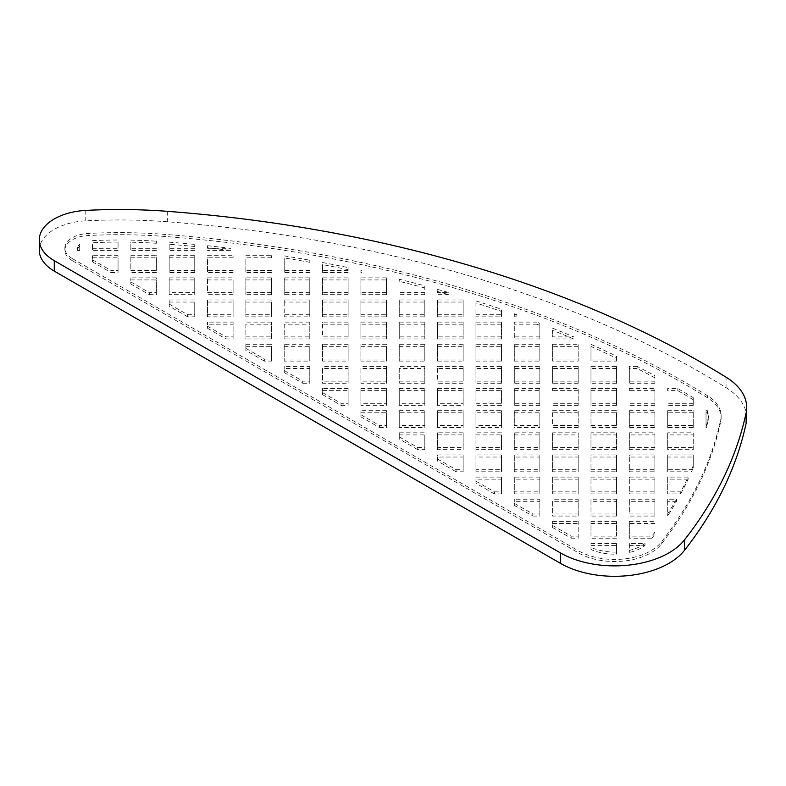 <?xml version="1.0" encoding="UTF-8"?>
<svg xmlns="http://www.w3.org/2000/svg" width="786" height="786" viewBox="0 0 786 786"><rect width="100%" height="100%" fill="white"/><g stroke="black" fill="none" stroke-linecap="round" stroke-linejoin="round"><path stroke-width="0.59" stroke-dasharray="3.93 2.95" d="M39.3 250.243A51.129 29.514 180 0 1 85.772 220.846A369.341 213.232 180 0 1 167.339 221.77A929.337 536.553 180 0 1 726.067 387.626A76.694 44.281 180 0 1 746.7 417.847M72.351 260.687A25.565 14.757 180 0 1 64.865 250.243A25.565 14.757 180 0 1 88.101 235.545A343.777 198.475 180 0 1 164.028 236.399A903.772 521.786 180 0 1 707.38 397.696A51.129 29.514 180 0 1 721.135 417.847A51.129 29.514 180 0 1 720.752 421.434A734.055 423.801 180 0 1 661.252 544.167A51.129 29.514 180 0 1 578.496 552.902L72.351 260.687L72.351 258.594A25.565 14.757 180 0 1 68.451 255.696A25.565 14.757 180 0 1 64.865 248.317A25.565 14.757 180 0 1 64.865 248.16A25.565 14.757 180 0 1 79.7 234.759A25.565 14.757 180 0 1 86.676 233.56A25.565 14.757 180 0 1 88.101 233.462A343.777 198.475 180 0 1 92.483 233.246A343.777 198.475 180 0 1 118.047 232.636A343.777 198.475 180 0 1 130.83 232.744A343.777 198.475 180 0 1 152.553 233.56A343.777 198.475 180 0 1 156.394 233.786A343.777 198.475 180 0 1 164.028 234.316A903.772 521.786 180 0 1 169.177 234.709A903.772 521.786 180 0 1 194.741 236.94A903.772 521.786 180 0 1 207.524 238.227A903.772 521.786 180 0 1 233.088 241.115A903.772 521.786 180 0 1 245.871 242.727A903.772 521.786 180 0 1 271.435 246.283A903.772 521.786 180 0 1 284.218 248.238A903.772 521.786 180 0 1 284.748 248.317A903.772 521.786 180 0 1 309.782 252.483A903.772 521.786 180 0 1 322.565 254.792A903.772 521.786 180 0 1 327.408 255.696A903.772 521.786 180 0 1 348.119 259.763A903.772 521.786 180 0 1 360.902 262.436A903.772 521.786 180 0 1 386.466 268.164A903.772 521.786 180 0 1 396.095 270.453A903.772 521.786 180 0 1 399.249 271.229A903.772 521.786 180 0 1 424.813 277.753A903.772 521.786 180 0 1 425.147 277.841A903.772 521.786 180 0 1 437.596 281.221A903.772 521.786 180 0 1 463.16 288.59A903.772 521.786 180 0 1 475.943 292.49A903.772 521.786 180 0 1 476.277 292.598A903.772 521.786 180 0 1 499.149 299.977A903.772 521.786 180 0 1 501.507 300.773A903.772 521.786 180 0 1 514.29 305.145A903.772 521.786 180 0 1 539.854 314.41A903.772 521.786 180 0 1 540.729 314.734A903.772 521.786 180 0 1 552.637 319.303A903.772 521.786 180 0 1 559.779 322.113A903.772 521.786 180 0 1 578.201 329.648A903.772 521.786 180 0 1 590.984 335.111A903.772 521.786 180 0 1 595.012 336.87A903.772 521.786 180 0 1 611.37 344.258A903.772 521.786 180 0 1 616.548 346.665A903.772 521.786 180 0 1 629.331 352.776A903.772 521.786 180 0 1 641.916 359.015A903.772 521.786 180 0 1 654.895 365.696A903.772 521.786 180 0 1 656.212 366.394A903.772 521.786 180 0 1 667.678 372.544A903.772 521.786 180 0 1 683.073 381.151A903.772 521.786 180 0 1 693.242 387.066A903.772 521.786 180 0 1 695.718 388.53A903.772 521.786 180 0 1 706.025 394.778A903.772 521.786 180 0 1 707.38 395.613A51.129 29.514 180 0 1 716.351 403.297A51.129 29.514 180 0 1 720.369 410.675A51.129 29.514 180 0 1 721.135 415.755A51.129 29.514 180 0 1 720.752 419.351A734.055 423.801 180 0 1 719.387 425.432A734.055 423.801 180 0 1 717.52 432.811A734.055 423.801 180 0 1 713.079 447.568A734.055 423.801 180 0 1 710.515 454.947A734.055 423.801 180 0 1 706.025 466.491A734.055 423.801 180 0 1 704.669 469.714A734.055 423.801 180 0 1 701.377 477.092A734.055 423.801 180 0 1 694.048 491.849A734.055 423.801 180 0 1 693.242 493.372A734.055 423.801 180 0 1 690.01 499.228A734.055 423.801 180 0 1 681.148 513.985A734.055 423.801 180 0 1 676.314 521.364A734.055 423.801 180 0 1 667.678 533.615A734.055 423.801 180 0 1 665.811 536.131A734.055 423.801 180 0 1 661.252 542.085A51.129 29.514 180 0 1 660.063 543.509A51.129 29.514 180 0 1 654.895 548.147A51.129 29.514 180 0 1 629.331 558.217A51.129 29.514 180 0 1 629.055 558.266A51.129 29.514 180 0 1 616.548 559.445A51.129 29.514 180 0 1 600.239 558.266A51.129 29.514 180 0 1 590.984 556.105A51.129 29.514 180 0 1 578.496 550.819L578.496 552.902M72.351 258.594L578.496 550.819M79.7 244.132L79.7 248.317L77.627 248.317A12.802 7.388 180 0 1 77.627 248.16A12.802 7.388 180 0 1 79.7 244.132L79.7 246.215A12.802 7.388 180 0 0 77.627 250.243L77.627 248.16M130.83 240.123A331.014 191.106 180 0 1 156.394 241.204L156.394 243.287A331.014 191.106 180 0 0 130.83 242.206L130.83 250.41L130.83 242.206M169.177 242.147A891.01 514.417 180 0 1 194.741 244.417L194.741 246.499A891.01 514.417 180 0 0 169.177 244.24L169.177 250.41L169.177 244.24M207.524 245.713A891.01 514.417 180 0 1 230.416 248.317L207.524 248.317L207.524 245.713L207.524 247.806A891.01 514.417 180 0 1 230.416 250.41L230.416 248.317M322.565 262.534A891.01 514.417 180 0 1 348.119 267.594L348.119 269.677A891.01 514.417 180 0 0 322.565 264.627L322.565 272.546L322.565 264.627M360.902 270.305A891.01 514.417 180 0 1 361.599 270.453L360.902 270.305L360.902 272.398A891.01 514.417 180 0 1 361.599 272.546L361.599 270.453M437.596 289.405A891.01 514.417 180 0 1 448.727 292.598L437.596 292.598L437.596 289.405L437.596 291.488A891.01 514.417 180 0 1 448.727 294.681L448.727 292.598M475.943 300.881A891.01 514.417 180 0 1 501.507 309.32L501.507 311.403A891.01 514.417 180 0 0 475.943 302.974L475.943 316.827L501.507 316.827L501.507 309.32M514.29 313.781A891.01 514.417 180 0 1 516.962 314.734L516.962 316.827A891.01 514.417 180 0 0 514.29 315.864L514.29 313.781L514.29 316.827L516.962 316.827M552.637 328.224A891.01 514.417 180 0 1 573.701 336.87L552.637 336.87L552.637 330.307A891.01 514.417 180 0 1 573.701 338.963L573.701 336.87M590.984 344.376A891.01 514.417 180 0 1 616.548 356.205L616.548 358.288A891.01 514.417 180 0 0 590.984 346.469L590.984 361.098L616.548 361.098L616.548 356.205M708.088 418.447L708.088 420.539A38.367 22.146 180 0 0 708.373 417.847A38.367 22.146 180 0 0 707.351 412.758L706.025 412.758L706.025 410.675L707.351 410.675A38.367 22.146 180 0 1 708.373 415.755A38.367 22.146 180 0 1 708.088 418.447A721.293 416.433 180 0 1 706.496 425.432L706.025 427.515L706.496 425.432M676.569 499.228A721.293 416.433 180 0 1 667.678 513.759L667.678 515.852A721.293 416.433 180 0 0 676.569 501.311L676.569 499.228L667.678 499.228L667.678 513.759M644.982 543.509A38.367 22.146 180 0 1 629.331 550.406L629.331 552.489A38.367 22.146 180 0 0 644.982 545.592L644.982 543.509L629.331 543.509L629.331 550.406M616.548 552.067A38.367 22.146 180 0 1 590.984 547.38L590.984 549.463A38.367 22.146 180 0 0 616.548 554.15L616.548 543.509L616.548 554.15M92.483 259.783L110.973 270.453L110.973 272.546L92.483 261.866L92.483 255.696L92.483 261.866M130.83 281.919L149.32 292.598L149.32 294.681L130.83 284.011L130.83 277.841L130.83 284.011M169.177 304.064L187.667 314.734L187.667 316.827L194.741 316.827L194.741 299.977L169.177 299.977L169.177 306.147L187.667 316.827M207.524 326.2L226.014 336.87L226.014 338.963L207.524 328.283L207.524 322.113L207.524 328.283M245.871 348.336L264.361 359.015L264.361 361.098L271.435 361.098L271.435 344.258L245.871 344.258L245.871 350.428L264.361 361.098M284.218 370.481L302.708 381.151L302.708 383.244L284.218 372.564L284.218 366.394L284.218 372.564M322.565 392.617L341.055 403.297L341.055 405.38L322.565 394.7L322.565 388.53L322.565 394.7M360.902 414.753L379.402 425.432L379.402 427.515L360.902 416.845L360.902 410.675L360.902 416.845M399.249 436.898L417.749 447.568L417.749 449.661L424.813 449.661L424.813 432.811L399.249 432.811L399.249 438.981L417.749 449.661M437.596 459.034L456.086 469.714L456.086 471.796L463.16 471.796L463.16 454.947L437.596 454.947L437.596 461.117L456.086 471.796M475.943 481.17L494.433 491.849L494.433 493.932L501.507 493.932L501.507 477.092L475.943 477.092L475.943 483.262L494.433 493.932M514.29 503.315L532.78 513.985L532.78 516.078L514.29 505.398L514.29 499.228L514.29 505.398M552.637 525.451L571.127 536.131L571.127 538.213L552.637 527.534L552.637 521.364L552.637 527.534M79.7 248.317L79.7 250.41L77.627 250.41A12.802 7.388 180 0 1 77.627 250.243M77.627 250.41L77.627 248.317M92.483 240.634A331.014 191.106 180 0 1 118.047 240.005L118.047 242.098A331.014 191.106 180 0 0 92.483 242.727L92.483 250.41L92.483 242.727M156.394 243.287L156.394 241.204M194.741 246.499L194.741 244.417M284.218 255.872A891.01 514.417 180 0 1 309.782 260.195L309.782 262.278A891.01 514.417 180 0 0 284.218 257.965L284.218 272.546L284.218 257.965M348.119 269.677L348.119 267.594M424.813 287.961A891.01 514.417 180 0 0 399.249 281.329L399.249 279.236A891.01 514.417 180 0 1 424.813 285.878L424.813 294.681L424.813 285.878M654.895 377.811A891.01 514.417 180 0 0 637.122 368.477L637.122 366.394A891.01 514.417 180 0 1 654.895 375.718L654.895 383.244L654.895 375.718M637.122 366.394L629.331 366.394L629.331 383.244L629.331 366.394M693.242 399.779A891.01 514.417 180 0 0 677.817 390.622L667.678 390.622L667.678 388.53L677.817 388.53A891.01 514.417 180 0 1 693.242 397.687L693.242 405.38L693.242 397.687M708.088 420.539A721.293 416.433 180 0 1 706.496 427.515M707.351 412.758L707.351 410.675M693.242 465.656A721.293 416.433 180 0 1 691.503 469.714L691.503 471.796A721.293 416.433 180 0 0 693.242 467.749L693.242 454.947L693.242 457.039L667.678 457.039L667.678 471.796L691.503 471.796M680.696 493.932A721.293 416.433 180 0 0 688.153 479.175L688.153 477.092A721.293 416.433 180 0 1 680.696 491.849L667.678 491.849L667.678 493.932L680.696 493.932L680.696 491.849M651.879 538.213A721.293 416.433 180 0 0 654.895 534.225L654.895 532.132A721.293 416.433 180 0 1 651.879 536.131L629.331 536.131L629.331 538.213L651.879 538.213L651.879 536.131M654.895 532.132L654.895 534.225M590.984 549.463L590.984 547.38M110.973 272.546L118.047 272.546L118.047 270.453L110.973 270.453M149.32 294.681L156.394 294.681L156.394 292.598L149.32 292.598M187.667 314.734L194.741 314.734M226.014 338.963L233.088 338.963L233.088 336.87L226.014 336.87M264.361 359.015L271.435 359.015M302.708 383.244L309.782 383.244L309.782 381.151L302.708 381.151M341.055 405.38L348.119 405.38L348.119 403.297L341.055 403.297M379.402 427.515L386.466 427.515L386.466 425.432L379.402 425.432M417.749 447.568L424.813 447.568M456.086 469.714L463.16 469.714M494.433 491.849L501.507 491.849M532.78 516.078L539.854 516.078L539.854 513.985L532.78 513.985M571.127 538.213L578.201 538.213L578.201 536.131L571.127 536.131M79.7 250.41L79.7 246.215M92.483 248.317L118.047 248.317L118.047 240.005M156.394 250.41L130.83 250.41M194.741 250.41L169.177 250.41M207.524 247.806L207.524 248.317M207.524 255.696L233.088 255.696L233.088 257.788L207.524 257.788L207.524 272.546L207.524 257.788M230.416 250.41L207.524 250.41M245.871 255.696L271.435 255.696L271.435 257.788L245.871 257.788L245.871 272.546L245.871 257.788M309.782 262.278L309.782 260.195M348.119 272.546L322.565 272.546M360.902 272.398L360.902 270.453M360.902 277.841L360.902 294.681L360.902 277.841L386.466 277.841L386.466 294.681L386.466 277.841M361.599 272.546L360.902 272.546M399.249 279.236L399.249 281.329M437.596 291.488L437.596 292.598M437.596 299.977L437.596 316.827L437.596 299.977L463.16 299.977L463.16 316.827L463.16 299.977M448.727 294.681L437.596 294.681M475.943 302.974L475.943 316.827M501.507 316.827L501.507 311.403M514.29 315.864L514.29 316.827M539.854 325.316A891.01 514.417 180 0 0 536.946 324.205L536.946 322.113A891.01 514.417 180 0 1 539.854 323.233L539.854 338.963L539.854 323.233M514.29 314.734L516.962 314.734M536.946 322.113L514.29 322.113L514.29 338.963L514.29 322.113M578.201 346.341L552.637 346.341L552.637 344.258L578.201 344.258L578.201 361.098L578.201 344.258M552.637 330.307L552.637 336.87M573.701 338.963L552.637 338.963M590.984 346.469L590.984 361.098M616.548 361.098L616.548 358.288M637.122 368.477L629.331 368.477M677.817 390.622L677.817 388.53M706.025 412.758L706.025 427.515M667.678 432.811L667.678 449.661L693.242 449.661L693.242 432.811L667.678 432.811L667.678 434.894L693.242 434.894L693.242 432.811M693.242 467.749L693.242 457.039M688.153 477.092L667.678 477.092L667.678 491.849M693.242 454.947L667.678 454.947L667.678 469.714L691.503 469.714M676.569 501.311L667.678 501.311L667.678 499.228M667.678 501.311L667.678 515.852M654.895 513.985L654.895 499.228L629.331 499.228L629.331 513.985L654.895 513.985L654.895 516.078L654.895 501.311L629.331 501.311L629.331 499.228M629.331 543.509L629.331 552.489M629.331 545.592L644.982 545.592M590.984 545.592L616.548 545.592M92.483 257.788L118.047 257.788L118.047 255.696L92.483 255.696M118.047 272.546L118.047 257.788M130.83 279.924L156.394 279.924L156.394 277.841L130.83 277.841M156.394 294.681L156.394 279.924M169.177 299.977L169.177 306.147M169.177 302.06L194.741 302.06L194.741 299.977M194.741 316.827L194.741 302.06M233.088 338.963L233.088 324.205L207.524 324.205M245.871 344.258L245.871 350.428M245.871 346.341L271.435 346.341L271.435 344.258M271.435 361.098L271.435 346.341M309.782 383.244L309.782 368.477L284.218 368.477M322.565 390.622L348.119 390.622L348.119 388.53L322.565 388.53M348.119 405.38L348.119 390.622M360.902 412.758L386.466 412.758L386.466 410.675L360.902 410.675M386.466 427.515L386.466 412.758M399.249 432.811L399.249 438.981M399.249 434.894L424.813 434.894L424.813 432.811M424.813 449.661L424.813 434.894M463.16 471.796L463.16 457.039L437.596 457.039L437.596 454.947M437.596 457.039L437.596 461.117M501.507 493.932L501.507 479.175L475.943 479.175L475.943 477.092M475.943 479.175L475.943 483.262M539.854 516.078L539.854 501.311L514.29 501.311M552.637 523.456L578.201 523.456L578.201 521.364L578.201 536.131M578.201 538.213L578.201 523.456M118.047 248.317L118.047 242.098M118.047 250.41L92.483 250.41M156.394 248.317L130.83 248.317M194.741 248.317L169.177 248.317M130.83 255.696L156.394 255.696L156.394 270.453L130.83 270.453L130.83 255.696L130.83 257.788L156.394 257.788L156.394 255.696M169.177 255.696L169.177 272.546L169.177 255.696L194.741 255.696L194.741 272.546L194.741 255.696M233.088 257.788L233.088 255.696M271.435 257.788L271.435 255.696M309.782 272.546L284.218 272.546M348.119 270.453L322.565 270.453M322.565 277.841L322.565 294.681L322.565 277.841L348.119 277.841L348.119 294.681L348.119 277.841M360.902 279.924L386.466 279.924M424.813 294.681L399.249 294.681M424.813 292.598L399.249 292.598M399.249 299.977L399.249 316.827L399.249 299.977L424.813 299.977L424.813 316.827L424.813 299.977M437.596 302.06L463.16 302.06M475.943 314.734L501.507 314.734M501.507 322.113L501.507 338.963L501.507 322.113L475.943 322.113L475.943 338.963L475.943 322.113M536.946 324.205L514.29 324.205M590.984 359.015L616.548 359.015M616.548 366.394L616.548 383.244L616.548 366.394L590.984 366.394L590.984 383.244L590.984 366.394M654.895 383.244L629.331 383.244M654.895 390.622L629.331 390.622L629.331 388.53L654.895 388.53L654.895 405.38L654.895 388.53M654.895 381.151L629.331 381.151M667.678 388.53L667.678 390.622M693.242 405.38L667.678 405.38M693.242 412.758L667.678 412.758L667.678 410.675L693.242 410.675L693.242 425.432L667.678 425.432L667.678 427.515L693.242 427.515L693.242 410.675M693.242 403.297L667.678 403.297M706.025 410.675L706.025 425.432M693.242 449.661L693.242 434.894M667.678 447.568L693.242 447.568M667.678 469.714L667.678 471.796M667.678 457.039L667.678 454.947M688.153 479.175L667.678 479.175L667.678 477.092M667.678 479.175L667.678 493.932M629.331 491.849L654.895 491.849L654.895 477.092L629.331 477.092L629.331 493.932L654.895 493.932L654.895 491.849M654.895 499.228L654.895 501.311M654.895 523.456L629.331 523.456L629.331 521.364L654.895 521.364M629.331 523.456L629.331 538.213M590.984 543.509L616.548 543.509M616.548 536.131L616.548 521.364L616.548 536.131L590.984 536.131L590.984 521.364L590.984 536.131M629.331 521.364L629.331 536.131M118.047 270.453L118.047 255.696M156.394 292.598L156.394 277.841M169.177 294.681L169.177 277.841L169.177 292.598L194.741 292.598L194.741 294.681L169.177 294.681L169.177 292.598M207.524 299.977L207.524 314.734L233.088 314.734L233.088 299.977L207.524 299.977L207.524 316.827L233.088 316.827L233.088 314.734M233.088 336.87L233.088 322.113L207.524 322.113M233.088 322.113L233.088 324.205M271.435 336.87L271.435 322.113L271.435 324.205L245.871 324.205L245.871 336.87L271.435 336.87L271.435 338.963L245.871 338.963L245.871 336.87M284.218 344.258L284.218 359.015L309.782 359.015L309.782 344.258L284.218 344.258L284.218 361.098L309.782 361.098L309.782 359.015M309.782 381.151L309.782 366.394L284.218 366.394M309.782 366.394L309.782 368.477M348.119 383.244L348.119 368.477L322.565 368.477L322.565 381.151L348.119 381.151L348.119 383.244L322.565 383.244L322.565 381.151M348.119 403.297L348.119 388.53M360.902 405.38L360.902 388.53L360.902 403.297L386.466 403.297L386.466 405.38L360.902 405.38L360.902 403.297M386.466 425.432L386.466 410.675M399.249 427.515L399.249 410.675L399.249 425.432L424.813 425.432L424.813 427.515L399.249 427.515L399.249 425.432M437.596 432.811L437.596 447.568L463.16 447.568L463.16 432.811L437.596 432.811L437.596 449.661L463.16 449.661L463.16 447.568M463.16 454.947L463.16 457.039M475.943 454.947L475.943 469.714L501.507 469.714L501.507 454.947L475.943 454.947L475.943 471.796L501.507 471.796L501.507 469.714M501.507 477.092L501.507 479.175M514.29 477.092L514.29 491.849L539.854 491.849L539.854 477.092L514.29 477.092L514.29 493.932L539.854 493.932L539.854 491.849M539.854 513.985L539.854 499.228L514.29 499.228M539.854 499.228L539.854 501.311M578.201 516.078L578.201 501.311L552.637 501.311L552.637 513.985L578.201 513.985L578.201 516.078L552.637 516.078L552.637 513.985M552.637 521.364L578.201 521.364M169.177 257.788L194.741 257.788M156.394 270.453L156.394 257.788M233.088 272.546L207.524 272.546M271.435 272.546L245.871 272.546M309.782 270.453L284.218 270.453M284.218 277.841L284.218 294.681L284.218 277.841L309.782 277.841L309.782 294.681L309.782 277.841M322.565 279.924L348.119 279.924M386.466 294.681L360.902 294.681M386.466 292.598L360.902 292.598M360.902 299.977L360.902 316.827L360.902 299.977L386.466 299.977L386.466 316.827L386.466 299.977M399.249 302.06L424.813 302.06M437.596 316.827L463.16 316.827M437.596 314.734L463.16 314.734M463.16 322.113L463.16 338.963L463.16 322.113L437.596 322.113L437.596 338.963L437.596 322.113M501.507 324.205L475.943 324.205M539.854 338.963L514.29 338.963M514.29 344.258L514.29 361.098L514.29 344.258L539.854 344.258L539.854 361.098L539.854 344.258M539.854 336.87L514.29 336.87M552.637 344.258L552.637 361.098L578.201 361.098M552.637 346.341L552.637 361.098M552.637 359.015L578.201 359.015M578.201 366.394L578.201 383.244L578.201 366.394L552.637 366.394L552.637 383.244L552.637 366.394M616.548 368.477L590.984 368.477M693.242 425.432L693.242 427.515M667.678 434.894L667.678 449.661M629.331 469.714L654.895 469.714L654.895 454.947L629.331 454.947L629.331 471.796L654.895 471.796L654.895 469.714M654.895 493.932L654.895 479.175L629.331 479.175L629.331 477.092M654.895 477.092L654.895 479.175M629.331 501.311L629.331 513.985M654.895 516.078L629.331 516.078M616.548 538.213L590.984 538.213M130.83 257.788L130.83 270.453M156.394 272.546L130.83 272.546M207.524 314.734L207.524 316.827M245.871 324.205L245.871 338.963M284.218 359.015L284.218 361.098M322.565 368.477L322.565 383.244M437.596 447.568L437.596 449.661M475.943 469.714L475.943 471.796M514.29 491.849L514.29 493.932M552.637 501.311L552.637 516.078M194.741 272.546L169.177 272.546M194.741 270.453L169.177 270.453M169.177 277.841L194.741 277.841L194.741 292.598M233.088 270.453L207.524 270.453M207.524 277.841L233.088 277.841L233.088 292.598L207.524 292.598L207.524 277.841L207.524 279.924L233.088 279.924L233.088 277.841M271.435 270.453L245.871 270.453M245.871 277.841L245.871 294.681L245.871 277.841L271.435 277.841L271.435 294.681L271.435 277.841M284.218 279.924L309.782 279.924M348.119 294.681L322.565 294.681M348.119 292.598L322.565 292.598M322.565 299.977L322.565 316.827L322.565 299.977L348.119 299.977L348.119 316.827L348.119 299.977M360.902 302.06L386.466 302.06M399.249 316.827L424.813 316.827M399.249 314.734L424.813 314.734M424.813 322.113L424.813 338.963L424.813 322.113L399.249 322.113L399.249 338.963L399.249 322.113M463.16 324.205L437.596 324.205M501.507 338.963L475.943 338.963M475.943 344.258L475.943 361.098L475.943 344.258L501.507 344.258L501.507 361.098L501.507 344.258M501.507 336.87L475.943 336.87M514.29 346.341L539.854 346.341M578.201 368.477L552.637 368.477M616.548 383.244L590.984 383.244M590.984 388.53L590.984 405.38L590.984 388.53L616.548 388.53L616.548 405.38L616.548 388.53M616.548 381.151L590.984 381.151M629.331 388.53L629.331 390.622M654.895 405.38L629.331 405.38M654.895 412.758L629.331 412.758L629.331 410.675L654.895 410.675L654.895 425.432L629.331 425.432L629.331 427.515L654.895 427.515L654.895 410.675M654.895 403.297L629.331 403.297M667.678 410.675L667.678 425.432M667.678 412.758L667.678 427.515M654.895 449.661L654.895 434.894L629.331 434.894L629.331 432.811L654.895 432.811L654.895 447.568L629.331 447.568L629.331 449.661L654.895 449.661L654.895 447.568M654.895 471.796L654.895 457.039L629.331 457.039L629.331 454.947M654.895 454.947L654.895 457.039M616.548 513.985L616.548 499.228L590.984 499.228L590.984 513.985L616.548 513.985L616.548 516.078L616.548 501.311L590.984 501.311L590.984 499.228M590.984 491.849L616.548 491.849L616.548 477.092L590.984 477.092L590.984 493.932L616.548 493.932L616.548 491.849M629.331 479.175L629.331 493.932M590.984 521.364L616.548 521.364M590.984 523.456L616.548 523.456M578.201 513.985L578.201 499.228L552.637 499.228M194.741 294.681L194.741 277.841M169.177 279.924L194.741 279.924M233.088 316.827L233.088 299.977M207.524 302.06L233.088 302.06M245.871 299.977L245.871 314.734L271.435 314.734L271.435 299.977L245.871 299.977L245.871 316.827L271.435 316.827L271.435 314.734M271.435 322.113L245.871 322.113M271.435 338.963L271.435 324.205M309.782 336.87L309.782 322.113L309.782 324.205L284.218 324.205L284.218 336.87L309.782 336.87L309.782 338.963L284.218 338.963L284.218 336.87M284.218 346.341L309.782 346.341L309.782 344.258M309.782 361.098L309.782 346.341M322.565 344.258L322.565 359.015L348.119 359.015L348.119 344.258L322.565 344.258L322.565 361.098L348.119 361.098L348.119 359.015M348.119 381.151L348.119 366.394L322.565 366.394M348.119 366.394L348.119 368.477M386.466 383.244L386.466 368.477L360.902 368.477L360.902 381.151L386.466 381.151L386.466 383.244L360.902 383.244L360.902 381.151M360.902 388.53L386.466 388.53L386.466 405.38M360.902 390.622L386.466 390.622M386.466 403.297L386.466 388.53M399.249 405.38L399.249 388.53L399.249 403.297L424.813 403.297L424.813 405.38L399.249 405.38L399.249 403.297M399.249 410.675L424.813 410.675L424.813 412.758L399.249 412.758M424.813 427.515L424.813 412.758M424.813 425.432L424.813 410.675M437.596 427.515L437.596 410.675L437.596 425.432L463.16 425.432L463.16 427.515L437.596 427.515L437.596 425.432M463.16 449.661L463.16 432.811M437.596 434.894L463.16 434.894M475.943 432.811L475.943 447.568L501.507 447.568L501.507 432.811L475.943 432.811L475.943 449.661L501.507 449.661L501.507 447.568M501.507 454.947L501.507 457.039L475.943 457.039M501.507 471.796L501.507 457.039M514.29 454.947L514.29 469.714L539.854 469.714L539.854 454.947L514.29 454.947L514.29 471.796L539.854 471.796L539.854 469.714M539.854 493.932L539.854 479.175L514.29 479.175M539.854 477.092L539.854 479.175M552.637 477.092L552.637 491.849L578.201 491.849L578.201 477.092L552.637 477.092L552.637 493.932L578.201 493.932L578.201 491.849M578.201 499.228L578.201 501.311M207.524 279.924L207.524 292.598M245.871 279.924L271.435 279.924M233.088 292.598L233.088 279.924M309.782 294.681L284.218 294.681M309.782 292.598L284.218 292.598M309.782 314.734L284.218 314.734L284.218 299.977L309.782 299.977L309.782 316.827L309.782 299.977M322.565 302.06L348.119 302.06M360.902 316.827L386.466 316.827M360.902 314.734L386.466 314.734M386.466 322.113L386.466 338.963L386.466 322.113L360.902 322.113L360.902 338.963L360.902 322.113M424.813 324.205L399.249 324.205M463.16 338.963L437.596 338.963M463.16 336.87L437.596 336.87M437.596 344.258L437.596 361.098L437.596 344.258L463.16 344.258L463.16 361.098L463.16 344.258M475.943 346.341L501.507 346.341M514.29 361.098L539.854 361.098M539.854 366.394L539.854 383.244L539.854 366.394L514.29 366.394L514.29 383.244L514.29 366.394M514.29 359.015L539.854 359.015M578.201 383.244L552.637 383.244M578.201 390.622L552.637 390.622L552.637 388.53L578.201 388.53L578.201 405.38L578.201 388.53M578.201 381.151L552.637 381.151M590.984 390.622L616.548 390.622M654.895 425.432L654.895 427.515M654.895 434.894L654.895 432.811M590.984 469.714L616.548 469.714L616.548 454.947L590.984 454.947L590.984 471.796L616.548 471.796L616.548 469.714M629.331 457.039L629.331 471.796M616.548 499.228L616.548 501.311M616.548 493.932L616.548 479.175L590.984 479.175L590.984 477.092M616.548 477.092L616.548 479.175M616.548 516.078L590.984 516.078L590.984 513.985M590.984 501.311L590.984 516.078M233.088 294.681L207.524 294.681M245.871 314.734L245.871 316.827M284.218 324.205L284.218 338.963M322.565 359.015L322.565 361.098M360.902 368.477L360.902 383.244M475.943 447.568L475.943 449.661M514.29 469.714L514.29 471.796M552.637 491.849L552.637 493.932M271.435 294.681L245.871 294.681M271.435 292.598L245.871 292.598M284.218 299.977L284.218 302.06L309.782 302.06M322.565 316.827L348.119 316.827M322.565 314.734L348.119 314.734M348.119 322.113L322.565 322.113L322.565 336.87L348.119 336.87L348.119 322.113L348.119 324.205L322.565 324.205L322.565 322.113M386.466 324.205L360.902 324.205M424.813 338.963L399.249 338.963M424.813 336.87L399.249 336.87M399.249 344.258L399.249 361.098L399.249 344.258L424.813 344.258L424.813 361.098L424.813 344.258M437.596 346.341L463.16 346.341M475.943 361.098L501.507 361.098M501.507 366.394L501.507 383.244L501.507 366.394L475.943 366.394L475.943 383.244L475.943 366.394M475.943 359.015L501.507 359.015M539.854 368.477L514.29 368.477M616.548 405.38L590.984 405.38M590.984 410.675L616.548 410.675L616.548 425.432L590.984 425.432L590.984 410.675L590.984 412.758L616.548 412.758L616.548 410.675M616.548 403.297L590.984 403.297M629.331 410.675L629.331 425.432M629.331 412.758L629.331 427.515M616.548 449.661L616.548 434.894L590.984 434.894L590.984 432.811L616.548 432.811L616.548 447.568L590.984 447.568L590.984 449.661L616.548 449.661L616.548 447.568M629.331 432.811L629.331 447.568M629.331 434.894L629.331 449.661M616.548 471.796L616.548 457.039L590.984 457.039L590.984 454.947M616.548 454.947L616.548 457.039M590.984 479.175L590.984 493.932M245.871 302.06L271.435 302.06L271.435 299.977M271.435 316.827L271.435 302.06M309.782 322.113L284.218 322.113M309.782 338.963L309.782 324.205M348.119 361.098L348.119 344.258M322.565 346.341L348.119 346.341M360.902 344.258L360.902 359.015L386.466 359.015L386.466 344.258L360.902 344.258L360.902 361.098L386.466 361.098L386.466 359.015M386.466 381.151L386.466 366.394L360.902 366.394M386.466 366.394L386.466 368.477M424.813 381.151L424.813 366.394L424.813 368.477L399.249 368.477L399.249 381.151L424.813 381.151L424.813 383.244L399.249 383.244L399.249 381.151M399.249 388.53L424.813 388.53L424.813 390.622L399.249 390.622M424.813 405.38L424.813 390.622M424.813 403.297L424.813 388.53M437.596 405.38L437.596 388.53L437.596 403.297L463.16 403.297L463.16 405.38L437.596 405.38L437.596 403.297M437.596 410.675L463.16 410.675L463.16 427.515M437.596 412.758L463.16 412.758M463.16 425.432L463.16 410.675M475.943 427.515L475.943 410.675L475.943 425.432L501.507 425.432L501.507 427.515L475.943 427.515L475.943 425.432M475.943 434.894L501.507 434.894L501.507 432.811M501.507 449.661L501.507 434.894M514.29 432.811L514.29 447.568L539.854 447.568L539.854 432.811L514.29 432.811L514.29 449.661L539.854 449.661L539.854 447.568M539.854 471.796L539.854 457.039L514.29 457.039M539.854 454.947L539.854 457.039M552.637 454.947L552.637 469.714L578.201 469.714L578.201 454.947L552.637 454.947L552.637 471.796L578.201 471.796L578.201 469.714M578.201 493.932L578.201 479.175L552.637 479.175M578.201 477.092L578.201 479.175M284.218 302.06L284.218 316.827L309.782 316.827M284.218 314.734L284.218 316.827M348.119 336.87L348.119 324.205M386.466 338.963L360.902 338.963M386.466 336.87L360.902 336.87M399.249 346.341L424.813 346.341M437.596 361.098L463.16 361.098M437.596 359.015L463.16 359.015M463.16 366.394L437.596 366.394L437.596 381.151L463.16 381.151L463.16 366.394L463.16 368.477L437.596 368.477L437.596 366.394M501.507 368.477L475.943 368.477M539.854 383.244L514.29 383.244M514.29 388.53L514.29 405.38L514.29 388.53L539.854 388.53L539.854 405.38L539.854 388.53M539.854 381.151L514.29 381.151M552.637 388.53L552.637 390.622M578.201 405.38L552.637 405.38M578.201 412.758L552.637 412.758L552.637 410.675L578.201 410.675L578.201 427.515L578.201 410.675M578.201 403.297L552.637 403.297M616.548 425.432L616.548 412.758M616.548 427.515L590.984 427.515L590.984 425.432M616.548 434.894L616.548 432.811M590.984 457.039L590.984 471.796M322.565 324.205L322.565 336.87M348.119 338.963L322.565 338.963M360.902 359.015L360.902 361.098M399.249 368.477L399.249 383.244M514.29 447.568L514.29 449.661M552.637 469.714L552.637 471.796M360.902 346.341L386.466 346.341L386.466 344.258M386.466 361.098L386.466 346.341M399.249 361.098L424.813 361.098M399.249 359.015L424.813 359.015M424.813 366.394L399.249 366.394M463.16 381.151L463.16 368.477M501.507 383.244L475.943 383.244M475.943 388.53L501.507 388.53L501.507 403.297L475.943 403.297L475.943 388.53L475.943 390.622L501.507 390.622L501.507 388.53M501.507 381.151L475.943 381.151M514.29 390.622L539.854 390.622M590.984 412.758L590.984 427.515M552.637 447.568L552.637 432.811L578.201 432.811L578.201 447.568L552.637 447.568L552.637 449.661L578.201 449.661L578.201 447.568M578.201 425.432L552.637 425.432L552.637 410.675M590.984 432.811L590.984 447.568M590.984 434.894L590.984 449.661M578.201 471.796L578.201 457.039L552.637 457.039M578.201 454.947L578.201 457.039M424.813 383.244L424.813 368.477M437.596 388.53L463.16 388.53L463.16 405.38M437.596 390.622L463.16 390.622M463.16 403.297L463.16 388.53M475.943 410.675L501.507 410.675L501.507 412.758L475.943 412.758M501.507 427.515L501.507 412.758M501.507 425.432L501.507 410.675M514.29 410.675L514.29 425.432L539.854 425.432L539.854 410.675L514.29 410.675L514.29 425.432M539.854 449.661L539.854 432.811M514.29 434.894L539.854 434.894M437.596 368.477L437.596 381.151M463.16 383.244L437.596 383.244M501.507 403.297L501.507 390.622M539.854 405.38L514.29 405.38M539.854 403.297L514.29 403.297M552.637 412.758L552.637 425.432M578.201 427.515L552.637 427.515M552.637 432.811L552.637 434.894L578.201 434.894L578.201 432.811M578.201 449.661L578.201 434.894M475.943 390.622L475.943 403.297M501.507 405.38L475.943 405.38M539.854 425.432L539.854 427.515L514.29 427.515M552.637 434.894L552.637 449.661M514.29 412.758L539.854 412.758L539.854 410.675M539.854 427.515L539.854 412.758M85.772 210.412L85.772 220.846M167.339 211.326L167.339 221.77M726.067 377.192L726.067 387.626M88.101 233.462L88.101 235.545M164.028 234.316L164.028 236.399M707.38 395.613L707.38 397.696M720.752 419.351L720.752 421.434M661.252 542.085L661.252 544.167M64.865 250.243L64.865 248.16M721.135 417.847L721.135 415.755M708.373 417.847L708.373 415.755"/><path stroke-width="1.18" d="M54.273 260.687L54.273 271.121A51.129 29.514 180 0 1 39.3 250.243L39.3 239.809A51.129 29.514 0 0 0 54.273 260.687L560.418 552.902A76.694 44.281 0 0 0 684.557 539.805A759.62 438.568 0 0 0 746.13 412.797A76.694 44.281 0 0 0 746.7 407.403A76.694 44.281 0 0 0 726.067 377.192A929.337 536.553 0 0 0 167.339 211.326A369.341 213.232 0 0 0 85.772 210.412A51.129 29.514 0 0 0 39.3 239.809M54.273 271.121L560.418 563.336A76.694 44.281 180 0 0 684.557 550.239A759.62 438.568 180 0 0 746.13 423.232A76.694 44.281 180 0 0 746.7 417.847L746.7 407.403M560.418 552.902L560.418 563.336M684.557 539.805L684.557 550.239M746.13 412.797L746.13 423.232"/></g></svg>
